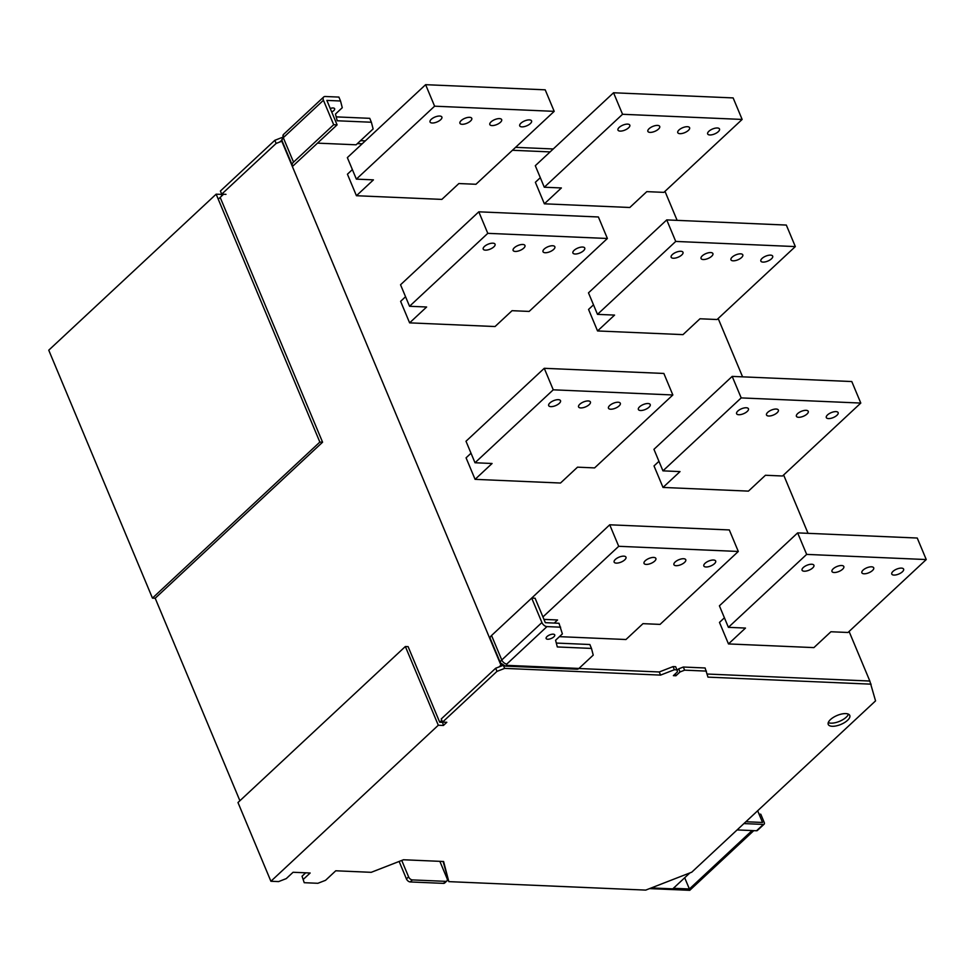 <?xml version="1.0" encoding="UTF-8"?>
<svg xmlns="http://www.w3.org/2000/svg" width="975" height="975" viewBox="0 0 975 975"><rect width="100%" height="100%" fill="white"/><g stroke="black" fill="none" stroke-linecap="round" stroke-linejoin="round"><path stroke-width="1.46" d="M445.709 881.351L412.388 879.913L410.219 881.948L443.528 883.374A3.498 2.108 -133 0 0 444.685 882.997L446.867 880.973A3.498 2.108 -133 0 1 445.709 881.351L443.528 883.374M439.859 861.339L447.05 878.524A3.498 2.108 -133 0 1 446.867 880.973M412.388 879.913A3.498 2.108 -133 0 1 408.598 876.866L401.737 860.438M410.219 881.948A3.498 2.108 -133 0 1 406.429 878.902L408.598 876.866M399.128 861.449L406.429 878.902M664.987 191.344L677.125 220.362M718.173 318.496L742.584 376.85M783.632 474.983L808.043 533.337M849.091 631.471L869.834 681.037L707.168 674.03L869.834 681.037L875.55 700.879L691.763 872.186L645.718 890.102L448.817 881.632L443.101 861.473M218.242 199.205L223.567 194.244M279.496 142.131L281.873 140.351M550.107 151.893L512.436 150.272L550.095 151.905M362.164 143.8L357.398 143.605L362.164 143.812M496.982 671.373L495.678 668.241L441.236 718.977L442.553 722.109L496.982 671.373L504.66 668.387L660.562 675.102L659.258 671.97L578.87 668.509L659.258 671.97L673.067 666.595L675.626 666.705L676.943 669.837L677.454 671.848L673.372 675.651L675.943 675.76L675.188 673.969M502.418 665.218L500.955 665.157L499.054 666.924M441.797 720.306L439.713 722.231L408.098 646.632L405.356 646.51L438.299 725.242L443.418 725.473L442.492 721.975M239.899 800.731L155.196 598.236L152.453 598.114L319.849 442.089L216.145 194.171L221.264 194.391L221.873 195.829M500.955 665.157L281.422 140.327M276.144 143.435L221.703 194.171L220.399 191.039L274.828 140.303L276.144 143.435L281.799 141.229M274.828 140.303L281.678 137.633M360.543 140.668L365.308 140.875M515.58 147.347L553.252 148.968M216.145 194.171L48.75 350.196L152.453 598.114M220.179 197.425L322.579 442.211L155.196 598.236M319.849 442.089L322.579 442.211M221.703 194.171L225.981 194.354M651.3 887.932L654.408 888.067A2.328 1.584 92.5 0 1 653.494 888.444A2.328 1.584 92.5 0 1 652.616 887.993M653.494 888.444L671.86 889.237A2.328 1.584 92.5 0 0 672.774 888.859L689.886 872.918M737.1 829.92L756.563 830.761A2.328 1.402 -133 0 0 757.331 830.517L764.144 824.168A2.328 1.402 -133 0 1 763.364 824.423L743.913 823.582M757.66 810.761L762.547 822.461L745.875 821.742L762.547 822.461L759.074 814.149L760.78 814.223L764.254 822.534A2.328 1.402 -133 0 1 764.144 824.168M504.66 668.387L503.563 665.779M495.678 668.241L502.832 665.462M660.562 675.102L674.371 669.727L673.067 666.595M674.371 669.727L676.943 669.837M675.943 675.76L680.026 671.958L678.71 668.826L683.317 667.034L705.096 667.973L707.972 677.138L871.138 684.17M677.077 670.349L678.71 668.826M680.026 671.958L684.621 670.166L683.317 667.034M684.621 670.166L706.412 671.105M448.817 881.632L443.601 861.498L403.455 859.767L371.219 872.32L335.766 870.785L325.565 880.303L317.887 883.289L304.224 882.704L302.043 876.22L305.699 872.808M304.224 882.704L302.043 876.22M303.347 879.352L310.16 873.003L293.073 872.272L286.26 878.609L278.594 881.595L270.904 881.266L237.973 802.535L405.356 646.51M439.713 722.231L442.114 722.341M443.418 725.473L446.818 722.292L442.553 722.109M438.299 725.242L270.904 881.266M848.445 714.163A11.663 4.863 -22.7 0 1 830.895 723.158A11.663 4.863 -22.7 0 1 828.275 722.597M832.211 726.277A11.663 4.863 -22.7 0 1 828.25 724.437A11.663 4.863 -22.7 0 1 833.442 717.344A11.663 4.863 -22.7 0 1 845.825 713.602A11.663 4.863 -22.7 0 1 849.773 715.443A11.663 4.863 -22.7 0 1 844.582 722.536A11.663 4.863 -22.7 0 1 832.211 726.277M795.332 246.577L786.325 225.067L666.729 219.911L675.736 241.434L597.48 314.364L614.567 315.096L597.553 330.952L682.987 334.632L699.989 318.776L717.076 319.52L795.332 246.577L675.736 241.434M593.495 304.834L588.559 309.441L597.553 330.952M666.729 219.911L588.486 292.853L597.48 314.364M703.231 259.533A6.411 2.669 -22.7 0 1 701.062 258.521A6.411 2.669 -22.7 0 1 703.913 254.621A6.411 2.669 -22.7 0 1 710.714 252.562A6.411 2.669 -22.7 0 1 712.896 253.573A6.411 2.669 -22.7 0 1 710.044 257.473A6.411 2.669 -22.7 0 1 703.231 259.533M673.335 258.241A6.411 2.669 -22.7 0 1 671.153 257.229A6.411 2.669 -22.7 0 1 674.005 253.329A6.411 2.669 -22.7 0 1 680.818 251.27A6.411 2.669 -22.7 0 1 682.987 252.281A6.411 2.669 -22.7 0 1 680.136 256.181A6.411 2.669 -22.7 0 1 673.335 258.241M733.127 260.825A6.411 2.669 -22.7 0 1 730.957 259.801A6.411 2.669 -22.7 0 1 733.809 255.901A6.411 2.669 -22.7 0 1 740.61 253.841A6.411 2.669 -22.7 0 1 742.792 254.853A6.411 2.669 -22.7 0 1 739.94 258.753A6.411 2.669 -22.7 0 1 733.127 260.825M763.035 262.104A6.411 2.669 -22.7 0 1 760.853 261.093A6.411 2.669 -22.7 0 1 763.705 257.193A6.411 2.669 -22.7 0 1 770.518 255.133A6.411 2.669 -22.7 0 1 772.688 256.145A6.411 2.669 -22.7 0 1 769.836 260.045A6.411 2.669 -22.7 0 1 763.035 262.104M742.146 119.438L733.139 97.914L613.543 92.771L622.55 114.282L544.294 187.224L561.381 187.956L544.367 203.812L629.801 207.492L646.803 191.636L663.89 192.368L742.146 119.438L622.55 114.282M540.308 177.694L535.372 182.288L544.367 203.812M613.543 92.771L535.299 165.701L544.294 187.224M650.045 132.393A6.411 2.669 -22.7 0 1 647.875 131.369A6.411 2.669 -22.7 0 1 650.727 127.469A6.411 2.669 -22.7 0 1 657.528 125.409A6.411 2.669 -22.7 0 1 659.709 126.421A6.411 2.669 -22.7 0 1 656.858 130.321A6.411 2.669 -22.7 0 1 650.045 132.393M620.149 131.101A6.411 2.669 -22.7 0 1 617.967 130.089A6.411 2.669 -22.7 0 1 620.819 126.189A6.411 2.669 -22.7 0 1 627.632 124.118A6.411 2.669 -22.7 0 1 629.801 125.141A6.411 2.669 -22.7 0 1 626.949 129.041A6.411 2.669 -22.7 0 1 620.149 131.101M679.941 133.673A6.411 2.669 -22.7 0 1 677.771 132.661A6.411 2.669 -22.7 0 1 680.623 128.761A6.411 2.669 -22.7 0 1 687.424 126.701A6.411 2.669 -22.7 0 1 689.605 127.713A6.411 2.669 -22.7 0 1 686.753 131.613A6.411 2.669 -22.7 0 1 679.941 133.673M709.849 134.964A6.411 2.669 -22.7 0 1 707.667 133.953A6.411 2.669 -22.7 0 1 710.519 130.041A6.411 2.669 -22.7 0 1 717.332 127.981A6.411 2.669 -22.7 0 1 719.501 128.993A6.411 2.669 -22.7 0 1 716.649 132.905A6.411 2.669 -22.7 0 1 709.849 134.964M926.25 559.553L917.243 538.029L797.648 532.886L806.654 554.397L728.398 627.339L745.485 628.071L728.471 643.927L813.906 647.607L830.919 631.751L847.994 632.483L926.25 559.553L806.654 554.397M724.413 617.809L719.477 622.416L728.471 643.927M797.648 532.886L719.404 605.816L728.398 627.339M834.149 572.508A6.411 2.669 -22.7 0 1 831.98 571.496A6.411 2.669 -22.7 0 1 834.832 567.584A6.411 2.669 -22.7 0 1 841.632 565.524A6.411 2.669 -22.7 0 1 843.814 566.536A6.411 2.669 -22.7 0 1 840.962 570.448A6.411 2.669 -22.7 0 1 834.149 572.508M804.253 571.216A6.411 2.669 -22.7 0 1 802.072 570.204A6.411 2.669 -22.7 0 1 804.923 566.304A6.411 2.669 -22.7 0 1 811.736 564.245A6.411 2.669 -22.7 0 1 813.906 565.256A6.411 2.669 -22.7 0 1 811.054 569.156A6.411 2.669 -22.7 0 1 804.253 571.216M864.045 573.788A6.411 2.669 -22.7 0 1 861.876 572.776A6.411 2.669 -22.7 0 1 864.727 568.876A6.411 2.669 -22.7 0 1 871.54 566.816A6.411 2.669 -22.7 0 1 873.71 567.828A6.411 2.669 -22.7 0 1 870.858 571.728A6.411 2.669 -22.7 0 1 864.045 573.788M893.953 575.079A6.411 2.669 -22.7 0 1 891.772 574.068A6.411 2.669 -22.7 0 1 894.623 570.168A6.411 2.669 -22.7 0 1 901.436 568.108A6.411 2.669 -22.7 0 1 903.606 569.12A6.411 2.669 -22.7 0 1 900.754 573.02A6.411 2.669 -22.7 0 1 893.953 575.079M672.848 394.972L663.853 373.449L544.257 368.306L553.252 389.817L475.008 462.759L492.082 463.491L475.081 479.347L560.503 483.027L577.517 467.171L594.604 467.903L672.848 394.972L553.252 389.817M471.01 453.229L466.074 457.836L475.081 479.347M544.257 368.306L466.001 441.248L475.008 462.759M580.747 407.928A6.411 2.669 -22.7 0 1 578.577 406.916A6.411 2.669 -22.7 0 1 581.429 403.016A6.411 2.669 -22.7 0 1 588.242 400.944A6.411 2.669 -22.7 0 1 590.411 401.968A6.411 2.669 -22.7 0 1 587.559 405.868A6.411 2.669 -22.7 0 1 580.747 407.928M550.851 406.636A6.411 2.669 -22.7 0 1 548.681 405.624A6.411 2.669 -22.7 0 1 551.533 401.724A6.411 2.669 -22.7 0 1 558.334 399.665A6.411 2.669 -22.7 0 1 560.515 400.676A6.411 2.669 -22.7 0 1 557.663 404.576A6.411 2.669 -22.7 0 1 550.851 406.636M610.655 409.22A6.411 2.669 -22.7 0 1 608.473 408.196A6.411 2.669 -22.7 0 1 611.325 404.296A6.411 2.669 -22.7 0 1 618.138 402.236A6.411 2.669 -22.7 0 1 620.307 403.248A6.411 2.669 -22.7 0 1 617.455 407.148A6.411 2.669 -22.7 0 1 610.655 409.22M640.551 410.499A6.411 2.669 -22.7 0 1 638.381 409.488A6.411 2.669 -22.7 0 1 641.233 405.588A6.411 2.669 -22.7 0 1 648.034 403.528A6.411 2.669 -22.7 0 1 650.215 404.54A6.411 2.669 -22.7 0 1 647.363 408.44A6.411 2.669 -22.7 0 1 640.551 410.499M607.388 238.485L598.394 216.974L478.798 211.819L487.793 233.342L409.549 306.272L426.623 307.003L409.622 322.859L495.044 326.54L512.058 310.684L529.145 311.427L607.388 238.485L487.793 233.342M405.551 296.741L400.615 301.348L409.622 322.859M478.798 211.819L400.542 284.761L409.549 306.272M515.288 251.44A6.411 2.669 -22.7 0 1 513.118 250.429A6.411 2.669 -22.7 0 1 515.97 246.529A6.411 2.669 -22.7 0 1 522.783 244.469A6.411 2.669 -22.7 0 1 524.952 245.481A6.411 2.669 -22.7 0 1 522.1 249.381A6.411 2.669 -22.7 0 1 515.288 251.44M485.392 250.148A6.411 2.669 -22.7 0 1 483.222 249.137A6.411 2.669 -22.7 0 1 486.074 245.237A6.411 2.669 -22.7 0 1 492.875 243.177A6.411 2.669 -22.7 0 1 495.056 244.189A6.411 2.669 -22.7 0 1 492.204 248.089A6.411 2.669 -22.7 0 1 485.392 250.148M545.196 252.732A6.411 2.669 -22.7 0 1 543.014 251.721A6.411 2.669 -22.7 0 1 545.866 247.808A6.411 2.669 -22.7 0 1 552.679 245.749A6.411 2.669 -22.7 0 1 554.848 246.76A6.411 2.669 -22.7 0 1 551.996 250.673A6.411 2.669 -22.7 0 1 545.196 252.732M575.092 254.012A6.411 2.669 -22.7 0 1 572.91 253A6.411 2.669 -22.7 0 1 575.774 249.1A6.411 2.669 -22.7 0 1 582.575 247.041A6.411 2.669 -22.7 0 1 584.756 248.052A6.411 2.669 -22.7 0 1 581.892 251.952A6.411 2.669 -22.7 0 1 575.092 254.012M559.431 636.651L625.962 639.515L642.976 623.659L660.063 624.39L738.307 551.46L729.312 529.937L609.716 524.794L618.711 546.305L542.929 616.943M738.307 551.46L618.711 546.305M543.965 619.393L557.554 619.978L554.239 623.074M609.716 524.794L531.631 598.138M646.206 564.415A6.411 2.669 -22.7 0 1 644.036 563.404A6.411 2.669 -22.7 0 1 646.888 559.504A6.411 2.669 -22.7 0 1 653.701 557.432A6.411 2.669 -22.7 0 1 655.87 558.443A6.411 2.669 -22.7 0 1 653.018 562.356A6.411 2.669 -22.7 0 1 646.206 564.415M616.31 563.123A6.411 2.669 -22.7 0 1 614.14 562.112A6.411 2.669 -22.7 0 1 616.992 558.212A6.411 2.669 -22.7 0 1 623.793 556.152A6.411 2.669 -22.7 0 1 625.974 557.164A6.411 2.669 -22.7 0 1 623.122 561.064A6.411 2.669 -22.7 0 1 616.31 563.123M676.114 565.695A6.411 2.669 -22.7 0 1 673.932 564.683A6.411 2.669 -22.7 0 1 676.784 560.783A6.411 2.669 -22.7 0 1 683.597 558.724A6.411 2.669 -22.7 0 1 685.766 559.735A6.411 2.669 -22.7 0 1 682.914 563.635A6.411 2.669 -22.7 0 1 676.114 565.695M706.01 566.987A6.411 2.669 -22.7 0 1 703.84 565.975A6.411 2.669 -22.7 0 1 706.692 562.075A6.411 2.669 -22.7 0 1 713.493 560.016A6.411 2.669 -22.7 0 1 715.674 561.027A6.411 2.669 -22.7 0 1 712.822 564.927A6.411 2.669 -22.7 0 1 706.01 566.987M860.791 403.065L851.784 381.542L732.188 376.399L741.195 397.91L662.939 470.852L680.026 471.583L663.012 487.439L748.447 491.12L765.448 475.264L782.535 475.995L860.791 403.065L741.195 397.91M658.954 461.321L654.018 465.928L663.012 487.439M732.188 376.399L653.945 449.329L662.939 470.852M768.69 416.02A6.411 2.669 -22.7 0 1 766.521 415.009A6.411 2.669 -22.7 0 1 769.372 411.109A6.411 2.669 -22.7 0 1 776.173 409.037A6.411 2.669 -22.7 0 1 778.355 410.061A6.411 2.669 -22.7 0 1 775.503 413.961A6.411 2.669 -22.7 0 1 768.69 416.02M738.794 414.728A6.411 2.669 -22.7 0 1 736.612 413.717A6.411 2.669 -22.7 0 1 739.464 409.817A6.411 2.669 -22.7 0 1 746.277 407.757A6.411 2.669 -22.7 0 1 748.447 408.769A6.411 2.669 -22.7 0 1 745.595 412.669A6.411 2.669 -22.7 0 1 738.794 414.728M798.586 417.3A6.411 2.669 -22.7 0 1 796.417 416.288A6.411 2.669 -22.7 0 1 799.268 412.388A6.411 2.669 -22.7 0 1 806.069 410.329A6.411 2.669 -22.7 0 1 808.251 411.34A6.411 2.669 -22.7 0 1 805.399 415.24A6.411 2.669 -22.7 0 1 798.586 417.3M828.494 418.592A6.411 2.669 -22.7 0 1 826.312 417.58A6.411 2.669 -22.7 0 1 829.164 413.68A6.411 2.669 -22.7 0 1 835.977 411.621A6.411 2.669 -22.7 0 1 838.147 412.632A6.411 2.669 -22.7 0 1 835.295 416.532A6.411 2.669 -22.7 0 1 828.494 418.592M554.202 111.345L545.208 89.822L425.612 84.679L434.606 106.19L356.362 179.132L373.437 179.863L356.436 195.719L441.858 199.4L458.872 183.544L475.958 184.275L554.202 111.345L434.606 106.19M352.365 169.601L347.429 174.208L356.436 195.719M425.612 84.679L347.356 157.609L356.362 179.132M462.101 124.3A6.411 2.669 -22.7 0 1 459.932 123.277A6.411 2.669 -22.7 0 1 462.784 119.377A6.411 2.669 -22.7 0 1 469.597 117.317A6.411 2.669 -22.7 0 1 471.766 118.328A6.411 2.669 -22.7 0 1 468.914 122.228A6.411 2.669 -22.7 0 1 462.101 124.3M432.205 123.008A6.411 2.669 -22.7 0 1 430.036 121.997A6.411 2.669 -22.7 0 1 432.888 118.097A6.411 2.669 -22.7 0 1 439.688 116.037A6.411 2.669 -22.7 0 1 441.87 117.049A6.411 2.669 -22.7 0 1 439.018 120.949A6.411 2.669 -22.7 0 1 432.205 123.008M492.009 125.58A6.411 2.669 -22.7 0 1 489.828 124.568A6.411 2.669 -22.7 0 1 492.68 120.668A6.411 2.669 -22.7 0 1 499.492 118.609A6.411 2.669 -22.7 0 1 501.662 119.62A6.411 2.669 -22.7 0 1 498.81 123.52A6.411 2.669 -22.7 0 1 492.009 125.58M521.905 126.872A6.411 2.669 -22.7 0 1 519.724 125.86A6.411 2.669 -22.7 0 1 522.588 121.96A6.411 2.669 -22.7 0 1 529.388 119.888A6.411 2.669 -22.7 0 1 531.57 120.912A6.411 2.669 -22.7 0 1 528.706 124.812A6.411 2.669 -22.7 0 1 521.905 126.872M673.384 888.298L689.398 888.981L752.066 830.566M684.694 877.756L689.398 888.981M753.773 830.639L689.739 890.321L649.606 888.603M333.682 124.715L293.536 162.142A6.996 2.913 157.3 0 0 292.207 165.055A6.996 2.913 157.3 0 0 293.097 165.872L337.094 124.861L333.682 124.715L323.444 100.267L283.298 137.682L293.536 162.142M336.204 116.878L369.744 118.328L371.378 122.241L337.204 120.766L335.473 114.051L342.274 107.713L340.531 100.998L326.869 100.413L337.094 124.861M330.232 108.469A4.668 1.95 -22.7 0 1 333.048 107.981A4.668 1.95 -22.7 0 1 334.632 108.713A4.668 1.95 -22.7 0 1 331.719 112.015M371.378 122.241L373.12 128.944L356.107 144.8L317.484 143.142M292.207 165.055L281.97 140.607A6.996 2.913 157.3 0 1 283.298 137.682A4.668 2.815 -133 0 1 283.542 134.416L323.688 97A4.668 2.815 47 0 1 325.236 96.501L338.898 97.086L340.531 100.998M323.688 97A4.668 2.815 47 0 0 323.444 100.267M531.692 598.089L541.917 622.538L501.772 659.965A4.668 2.815 47 0 0 506.829 664.024A2.328 0.975 157.3 0 0 507.171 665.364A4.668 3.169 92.5 0 1 505.342 666.108L577.102 669.203A4.668 3.169 92.5 0 0 578.931 668.448L593.227 655.127L591.484 648.424L557.31 646.949L555.579 640.246L562.38 633.896L559.004 623.281L545.342 622.684L535.104 598.236L531.692 598.089L491.546 635.505A6.996 2.913 157.3 0 0 490.218 638.43L500.443 662.878A6.996 2.913 157.3 0 1 501.772 659.965L491.546 635.505M591.484 648.424L589.851 644.512L556.311 643.061M547.718 639.234A4.668 1.95 -22.7 0 1 546.134 638.503A4.668 1.95 -22.7 0 1 548.206 635.663A4.668 1.95 -22.7 0 1 553.154 634.164A4.668 1.95 -22.7 0 1 554.738 634.896A4.668 1.95 -22.7 0 1 552.667 637.735A4.668 1.95 -22.7 0 1 547.718 639.234M506.829 664.024L546.975 626.596L560.637 627.193M546.975 626.596A4.668 2.815 -133 0 1 541.917 622.538M672.774 888.859L654.408 888.067M763.364 824.423L756.563 830.761M578.931 668.448L507.171 665.364M281.97 140.607L283.542 134.416M505.342 666.108L500.443 662.878"/></g></svg>
